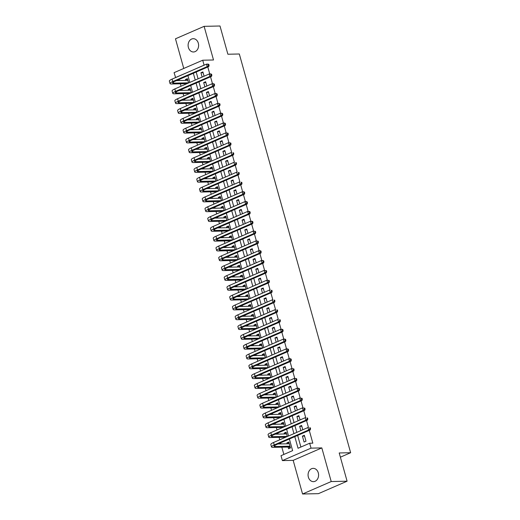 <?xml version="1.0" encoding="UTF-8"?>
<svg xmlns="http://www.w3.org/2000/svg" width="520" height="520" viewBox="0 0 520 520"><rect width="100%" height="100%" fill="white"/><g stroke="black" fill="none" stroke-linecap="round" stroke-linejoin="round"><path stroke-width="0.78" d="M188.409 47.489A6.643 5.258 -91.2 0 0 193.505 51.98A6.643 5.258 -91.2 0 0 198.315 43.186A6.643 5.258 -91.2 0 0 193.219 38.695A6.643 5.258 -91.2 0 0 188.409 47.489M308.373 477.159A6.643 5.258 -91.2 0 0 313.476 481.65A6.643 5.258 -91.2 0 0 318.286 472.849A6.643 5.258 -91.2 0 0 313.183 468.364A6.643 5.258 -91.2 0 0 308.373 477.159M175.624 77.571L174.07 72.664L202.716 60.216L204.087 65.124L192.491 70.239M340.385 457.178L350.643 452.719L239.317 53.989L227.883 54.236L219.999 26L204.119 26.345L175.474 38.798L183.755 68.458M350.643 452.719L339.209 452.966L347.094 481.201L318.448 493.656L302.569 494L331.214 481.546L321.828 447.909L311.025 448.143L282.38 460.597L281.008 455.689L292.624 450.638L289.38 439.01M321.828 447.909L293.176 460.363L302.569 494M293.176 460.363L282.38 460.597M179.16 79.443L179.465 80.548M180.375 83.798L181.051 86.229M181.903 89.265L182.208 90.37M183.112 93.62L183.794 96.051M184.639 99.086L184.951 100.191M185.855 103.441L186.537 105.866M187.382 108.908L187.694 110.013M188.597 113.263L189.28 115.687M190.125 118.729L190.431 119.834M191.341 123.084L192.017 125.509M192.868 128.55L193.174 129.649M194.083 132.899L194.76 135.33M195.611 138.372L195.917 139.47M196.827 142.72L197.503 145.151M198.354 148.194L198.66 149.292M199.569 152.542L200.245 154.973M201.097 158.015L201.403 159.113M202.306 162.363L202.989 164.794M203.833 167.837L204.145 168.935M205.049 172.185L205.732 174.616M206.577 177.658L206.889 178.756M207.792 182.006L208.475 184.438M209.319 187.48L209.625 188.578M210.535 191.828L211.211 194.259M212.062 197.294L212.368 198.4M213.278 201.65L213.954 204.081M214.806 207.116L215.111 208.221M216.021 211.471L216.697 213.902M217.549 216.938L217.854 218.042M218.764 221.292L219.44 223.724M220.292 226.759L220.597 227.864M221.5 231.114L222.183 233.539M223.028 236.581L223.34 237.686M224.244 240.936L224.926 243.36M225.771 246.402L226.083 247.507M226.987 250.757L227.669 253.181M228.514 256.224L228.819 257.322M229.73 260.572L230.406 263.003M231.257 266.045L231.562 267.144M232.472 270.394L233.149 272.825M234 275.867L234.306 276.965M235.216 280.215L235.892 282.646M236.743 285.688L237.049 286.786M237.958 290.036L238.635 292.468M239.486 295.51L239.792 296.608M240.695 299.858L241.378 302.289M242.222 305.331L242.535 306.43M243.438 309.68L244.12 312.111M244.966 315.153L245.278 316.251M246.181 319.501L246.864 321.932M247.708 324.968L248.014 326.072M248.924 329.322L249.6 331.753M250.452 334.789L250.757 335.894M251.667 339.144L252.343 341.575M253.195 344.611L253.5 345.716M254.41 348.966L255.086 351.397M255.938 354.432L256.243 355.537M257.153 358.787L257.829 361.212M258.681 364.254L258.986 365.359M259.889 368.609L260.572 371.033M261.417 374.075L261.729 375.18M262.632 378.43L263.315 380.854M264.16 383.897L264.472 385.001M265.375 388.251L266.058 390.676M266.903 393.718L267.209 394.817M268.119 398.067L268.794 400.498M269.646 403.54L269.952 404.638M270.861 407.888L271.538 410.319M272.389 413.361L272.695 414.459M273.605 417.709L274.281 420.141M275.132 423.183L275.438 424.281M276.347 427.531L277.024 429.962M277.875 433.004L278.181 434.103M279.084 437.353L279.767 439.784M280.611 442.825L280.923 443.924M281.827 447.174L283.861 454.447M347.094 481.201L331.214 481.546M204.081 76.213L202.885 71.916L200.947 72.755L202.15 77.058M206.823 86.034L205.628 81.737L203.691 82.576L204.893 86.879M209.567 95.856L208.37 91.559L206.433 92.398L207.63 96.694M212.31 105.677L211.107 101.38L209.177 102.219L210.373 106.516M215.053 115.499L213.85 111.202L211.919 112.041L213.115 116.337M217.796 125.32L216.593 121.017L214.656 121.862L215.858 126.159M220.539 135.142L219.336 130.839L217.399 131.684L218.602 135.98M223.275 144.963L222.079 140.66L220.142 141.505L221.344 145.802M226.018 154.785L224.822 150.482L222.885 151.327L224.088 155.623M228.761 164.6L227.565 160.303L225.628 161.148L226.824 165.445M231.504 174.421L230.302 170.125L228.371 170.969L229.567 175.266M234.247 184.243L233.044 179.946L231.114 180.785L232.31 185.088M236.99 194.064L235.787 189.768L233.85 190.606L235.053 194.909M239.733 203.886L238.531 199.589L236.594 200.428L237.796 204.731M242.469 213.707L241.274 209.411L239.337 210.249L240.539 214.552M245.213 223.529L244.017 219.232L242.08 220.071L243.282 224.367M247.956 233.35L246.76 229.053L244.822 229.892L246.019 234.189M250.698 243.172L249.496 238.875L247.566 239.714L248.761 244.01M253.442 252.993L252.239 248.697L250.308 249.535L251.505 253.832M256.185 262.815L254.982 258.512L253.045 259.356L254.248 263.653M258.928 272.636L257.725 268.333L255.788 269.178L256.99 273.475M261.671 282.458L260.468 278.155L258.531 279L259.733 283.296M264.407 292.272L263.211 287.976L261.274 288.821L262.476 293.118M267.15 302.094L265.954 297.798L264.017 298.642L265.213 302.939M269.893 311.916L268.69 307.619L266.76 308.458L267.956 312.761M272.636 321.737L271.433 317.44L269.503 318.279L270.699 322.582M275.379 331.558L274.177 327.262L272.24 328.101L273.442 332.404M278.122 341.38L276.919 337.084L274.983 337.922L276.185 342.225M280.865 351.201L279.663 346.905L277.726 347.744L278.928 352.04M283.601 361.023L282.406 356.726L280.469 357.565L281.671 361.862M286.344 370.844L285.149 366.548L283.212 367.387L284.408 371.683M289.088 380.666L287.885 376.37L285.954 377.208L287.151 381.505M291.831 390.488L290.628 386.185L288.697 387.029L289.894 391.326M294.574 400.309L293.371 396.006L291.434 396.851L292.637 401.147M297.317 410.131L296.114 405.828L294.177 406.673L295.38 410.969M300.06 419.946L298.857 415.649L296.92 416.494L298.123 420.791M302.796 429.767L301.6 425.471L299.663 426.316L300.865 430.612M289.081 442.819L286.923 442.865L287.177 443.788M288.087 447.038L288.567 448.76L290.498 447.915L288.853 442.026L286.923 442.865M286.338 432.998L284.18 433.043L284.433 433.966M283.595 423.176L281.437 423.222L281.697 424.144M280.852 413.354L278.694 413.4L278.954 414.323M278.109 403.533L275.951 403.579L276.211 404.508M275.366 393.712L273.208 393.757L273.468 394.687M272.623 383.89L270.465 383.942L270.725 384.865M269.887 374.069L267.728 374.121L267.982 375.043M267.144 364.254L264.986 364.299L265.239 365.222M264.401 354.432L262.243 354.478L262.502 355.401M261.658 344.611L259.5 344.656L259.76 345.579M258.914 334.789L256.757 334.834L257.017 335.757M256.172 324.968L254.014 325.013L254.274 325.936M253.429 315.146L251.27 315.192L251.531 316.115M250.692 305.325L248.534 305.37L248.787 306.293M247.949 295.503L245.791 295.548L246.044 296.471M245.206 285.682L243.048 285.727L243.308 286.65M242.463 275.86L240.305 275.906L240.565 276.835M239.72 266.038L237.562 266.084L237.822 267.014M236.977 256.217L234.819 256.269L235.079 257.192M234.234 246.395L232.076 246.447L232.336 247.37M231.498 236.581L229.339 236.626L229.593 237.549M228.755 226.759L226.597 226.805L226.85 227.728M226.011 216.938L223.853 216.983L224.114 217.906M223.269 207.116L221.111 207.161L221.37 208.084M220.525 197.294L218.368 197.34L218.628 198.263M217.783 187.473L215.625 187.519L215.885 188.442M215.04 177.651L212.881 177.697L213.142 178.62M212.303 167.83L210.145 167.875L210.399 168.799M209.56 158.008L207.402 158.054L207.656 158.977M206.817 148.187L204.659 148.233L204.919 149.162M204.074 138.365L201.916 138.411L202.176 139.341M201.331 128.544L199.173 128.596L199.433 129.519M198.588 118.723L196.43 118.775L196.69 119.698M195.845 108.908L193.687 108.953L193.947 109.876M193.108 99.086L190.951 99.132L191.204 100.055M190.365 89.265L188.208 89.31L188.461 90.233M287.313 436.501L286.117 432.204L284.18 433.043M284.57 426.679L283.374 422.383L281.437 423.222M281.827 416.858L280.631 412.562L278.694 413.4M279.091 407.037L277.888 402.74L275.951 403.579M276.347 397.215L275.145 392.918L273.208 393.757M273.605 387.394L272.402 383.097L270.465 383.942M270.861 377.572L269.659 373.276L267.728 374.121M268.119 367.757L266.923 363.454L264.986 364.299M265.375 357.935L264.18 353.632L262.243 354.478M262.632 348.114L261.437 343.811L259.5 344.656M259.896 338.293L258.694 333.99L256.757 334.834M257.153 328.471L255.951 324.175L254.014 325.013M254.41 318.65L253.208 314.353L251.27 315.192M251.667 308.828L250.464 304.531L248.534 305.37M248.924 299.007L247.728 294.71L245.791 295.548M246.181 289.185L244.985 284.889L243.048 285.727M243.438 279.364L242.242 275.067L240.305 275.906M240.702 269.542L239.499 265.245L237.562 266.084M237.958 259.721L236.756 255.424L234.819 256.269M235.216 249.899L234.013 245.603L232.076 246.447M232.472 240.084L231.27 235.781L229.339 236.626M229.73 230.263L228.534 225.959L226.597 226.805M226.987 220.441L225.791 216.138L223.853 216.983M224.244 210.619L223.047 206.317L221.111 207.161M221.507 200.798L220.305 196.502L218.368 197.34M218.764 190.977L217.561 186.68L215.625 187.519M216.021 181.155L214.819 176.858L212.881 177.697M213.278 171.333L212.076 167.037L210.145 167.875M210.535 161.512L209.339 157.216L207.402 158.054M207.792 151.691L206.596 147.394L204.659 148.233M205.049 141.869L203.853 137.573L201.916 138.411M202.312 132.048L201.11 127.751L199.173 128.596M199.569 122.226L198.367 117.93L196.43 118.775M196.827 112.411L195.624 108.108L193.687 108.953M194.083 102.59L192.881 98.287L190.951 99.132M191.341 92.768L190.144 88.465L188.208 89.31M188.597 82.947L187.401 78.644L185.464 79.489L185.725 80.412M294.801 436.657L298.044 448.279L309.66 443.235L312.832 443.163L309.264 430.372M308.464 427.512L306.521 420.55M305.721 417.69L303.778 410.728M302.978 407.869L301.034 400.907M300.235 398.053L298.292 391.085M297.492 388.232L295.548 381.264M294.756 378.411L292.806 371.443M292.012 368.589L290.069 361.621M289.269 358.768L287.326 351.8M286.526 348.946L284.583 341.978M283.784 339.125L281.84 332.156M281.041 329.303L279.097 322.342M278.298 319.481L276.354 312.52M275.561 309.66L273.611 302.699M272.818 299.839L270.875 292.877M270.075 290.017L268.132 283.056M267.332 280.195L265.389 273.234M264.589 270.381L262.646 263.413M261.846 260.559L259.903 253.591M259.103 250.738L257.159 243.769M256.367 240.916L254.417 233.948M253.624 231.094L251.674 224.127M250.881 221.273L248.937 214.305M248.138 211.452L246.194 204.483M245.394 201.63L243.451 194.669M242.651 191.808L240.708 184.847M239.909 181.987L237.965 175.025M237.172 172.166L235.222 165.204M234.429 162.344L232.479 155.383M231.686 152.523L229.743 145.561M228.943 142.701L227 135.74M226.2 132.886L224.256 125.918M223.457 123.065L221.514 116.097M220.714 113.243L218.77 106.275M217.978 103.422L216.028 96.453M215.234 93.6L213.285 86.632M212.492 83.778L210.548 76.811M209.749 73.957L207.805 66.995M196.19 72.04L198.081 78.819M198.933 81.861L200.824 88.641M201.675 91.683L203.567 98.462M204.419 101.504L206.31 108.284M207.161 111.326L209.053 118.105M209.898 121.147L211.796 127.927M212.641 130.969L214.539 137.748M215.384 140.79L217.275 147.57M218.127 150.612L220.019 157.391M220.87 160.433L222.761 167.213M223.613 170.248L225.505 177.034M226.356 180.069L228.248 186.856M229.093 189.891L230.99 196.677M231.836 199.713L233.733 206.492M234.578 209.534L236.47 216.314M237.322 219.356L239.213 226.135M240.065 229.177L241.956 235.957M242.808 238.999L244.699 245.778M245.55 248.82L247.442 255.6M248.287 258.642L250.185 265.421M251.03 268.463L252.928 275.243M253.773 278.284L255.665 285.064M256.516 288.106L258.408 294.886M259.259 297.921L261.151 304.707M262.002 307.743L263.894 314.529M264.745 317.564L266.637 324.35M267.481 327.386L269.38 334.165M270.225 337.207L272.123 343.987M272.968 347.029L274.859 353.808M275.711 356.85L277.602 363.63M278.454 366.672L280.345 373.451M281.197 376.493L283.088 383.272M283.94 386.315L285.831 393.094M286.676 396.136L288.574 402.916M289.419 405.957L291.317 412.737M292.162 415.779L294.053 422.559M294.905 425.601L296.797 432.38M297.648 435.416L300.892 447.044M305.988 441.188L304.343 435.292L302.406 436.137L304.05 442.026L305.988 441.188M202.716 60.216L213.512 59.982L204.119 26.345M309.66 443.235L311.025 448.143M187.07 72.599L175.442 77.578M288.529 435.975L286.637 429.195M285.786 426.153L283.894 419.374M283.043 416.332L281.151 409.552M280.306 406.51L278.408 399.731M277.563 396.688L275.665 389.909M274.82 386.867L272.928 380.088M272.077 377.046L270.186 370.266M269.334 367.224L267.442 360.445M266.591 357.403L264.7 350.623M263.848 347.581L261.957 340.801M261.111 337.76L259.214 330.98M258.369 327.945L256.471 321.159M255.625 318.123L253.734 311.337M252.883 308.302L250.991 301.516M250.139 298.48L248.248 291.7M247.397 288.659L245.505 281.879M244.654 278.837L242.762 272.058M241.917 269.016L240.019 262.236M239.174 259.194L237.276 252.415M236.431 249.373L234.54 242.593M233.688 239.551L231.797 232.772M230.945 229.73L229.053 222.95M228.202 219.908L226.311 213.129M225.459 210.087L223.567 203.307M222.722 200.272L220.825 193.486M219.98 190.45L218.082 183.664M217.237 180.629L215.345 173.843M214.494 170.807L212.602 164.028M211.75 160.986L209.859 154.206M209.008 151.164L207.116 144.385M206.264 141.343L204.373 134.563M203.528 131.521L201.63 124.742M200.785 121.7L198.887 114.92M198.042 111.878L196.15 105.099M195.299 102.056L193.408 95.277M192.556 92.235L190.665 85.456M189.813 82.414L187.922 75.634M193.343 73.281L195.234 80.061M196.086 83.102L197.977 89.882M198.828 92.924L200.72 99.703M201.565 102.745L203.463 109.525M204.308 112.56L206.206 119.347M207.051 122.382L208.942 129.168M209.794 132.203L211.686 138.99M212.537 142.025L214.428 148.805M215.28 151.847L217.172 158.626M218.023 161.668L219.915 168.447M220.76 171.489L222.658 178.269M223.503 181.311L225.4 188.091M226.245 191.133L228.137 197.912M228.989 200.954L230.88 207.733M231.732 210.775L233.623 217.555M234.475 220.597L236.366 227.377M237.218 230.419L239.109 237.198M239.954 240.233L241.852 247.019M242.697 250.055L244.595 256.841M245.44 259.877L247.332 266.663M248.183 269.698L250.075 276.478M250.926 279.519L252.817 286.299M253.669 289.341L255.561 296.12M256.412 299.163L258.303 305.942M259.149 308.984L261.047 315.764M261.892 318.806L263.789 325.585M264.635 328.627L266.526 335.406M267.377 338.449L269.269 345.228M270.12 348.27L272.012 355.05M272.864 358.091L274.755 364.871M275.606 367.913L277.498 374.693M278.343 377.728L280.241 384.514M281.086 387.55L282.984 394.335M283.829 397.371L285.721 404.151M286.572 407.193L288.464 413.972M289.315 417.014L291.207 423.793M292.058 426.835L293.95 433.615M304.564 436.085L302.406 436.137M187.623 79.443L185.464 79.489M301.821 426.263L299.663 426.316M299.078 416.442L296.92 416.494M296.335 406.627L294.177 406.673M293.592 396.806L291.434 396.851M290.849 386.984L288.697 387.029M288.113 377.163L285.954 377.208M285.37 367.341L283.212 367.387M282.627 357.519L280.469 357.565M279.883 347.698L277.726 347.744M277.141 337.876L274.983 337.922M274.397 328.055L272.24 328.101M271.655 318.233L269.503 318.279M268.918 308.412L266.76 308.458M266.175 298.591L264.017 298.642M263.432 288.769L261.274 288.821M260.689 278.954L258.531 279M257.946 269.132L255.788 269.178M255.203 259.311L253.045 259.356M252.46 249.489L250.308 249.535M249.724 239.668L247.566 239.714M246.981 229.847L244.822 229.892M244.238 220.025L242.08 220.071M241.494 210.203L239.337 210.249M238.752 200.382L236.594 200.428M236.008 190.561L233.85 190.606M233.266 180.739L231.114 180.785M230.529 170.917L228.371 170.969M227.786 161.096L225.628 161.148M225.043 151.281L222.885 151.327M222.3 141.459L220.142 141.505M219.557 131.638L217.399 131.684M216.814 121.817L214.656 121.862M214.071 111.995L211.919 112.041M211.334 102.174L209.177 102.219M208.592 92.352L206.433 92.398M205.849 82.531L203.691 82.576M203.106 72.709L200.947 72.755M290.478 447.928L288.724 447.025L290.089 446.433M290.024 446.199L275.125 446.518A5.194 0.975 -15.6 0 1 274.001 446.231A5.194 0.975 -15.6 0 1 275.821 444.906L310.239 429.943L308.653 429.981L274.235 444.938A7.787 1.469 164.4 0 0 271.499 446.934A7.787 1.469 164.4 0 0 273.195 447.363L288.724 447.025M289.334 443.742L277.933 443.989M309.927 428.792L310.564 428.779L310.291 427.798L309.654 427.81L309.927 428.792L308.653 429.981L307.964 427.525L273.553 442.488A7.787 1.469 164.4 0 0 270.816 444.476L271.499 446.934M309.654 427.81L310.291 427.798M310.564 428.779L310.239 429.943M287.281 436.378L272.382 436.696A5.194 0.975 -15.6 0 1 271.258 436.41A5.194 0.975 -15.6 0 1 273.078 435.084L307.495 420.121L305.909 420.16L271.492 435.116A7.787 1.469 164.4 0 0 268.756 437.112A7.787 1.469 164.4 0 0 270.452 437.541L285.682 437.209M286.592 433.921L275.19 434.168M307.183 418.977L307.82 418.957L307.548 417.976L306.911 417.989L307.183 418.977L305.909 420.16L305.221 417.703L270.81 432.666A7.787 1.469 164.4 0 0 268.073 434.655L268.756 437.112M306.911 417.989L307.548 417.976M307.82 418.957L307.495 420.121M284.538 426.556L269.646 426.875A5.194 0.975 -15.6 0 1 268.515 426.589A5.194 0.975 -15.6 0 1 270.342 425.262L304.752 410.306L303.167 410.339L268.749 425.295A7.787 1.469 164.4 0 0 266.012 427.291A7.787 1.469 164.4 0 0 267.709 427.719L282.939 427.388M283.849 424.099L272.447 424.346M304.44 409.156L305.078 409.143L304.805 408.154L304.168 408.174L304.44 409.156L303.167 410.339L302.478 407.882L268.067 422.844A7.787 1.469 164.4 0 0 265.33 424.834L266.012 427.291M304.168 408.174L302.478 407.882L304.805 408.154M305.078 409.143L304.752 410.306M281.794 416.735L266.903 417.06A5.194 0.975 -15.6 0 1 265.772 416.767A5.194 0.975 -15.6 0 1 267.599 415.441L302.01 400.485L300.423 400.517L266.006 415.48A7.787 1.469 164.4 0 0 263.269 417.469A7.787 1.469 164.4 0 0 264.966 417.898L280.195 417.567M281.112 414.278L269.704 414.525M301.697 399.334L302.334 399.321L302.062 398.333L301.425 398.353L301.697 399.334L300.423 400.517L299.735 398.06L265.324 413.023A7.787 1.469 164.4 0 0 262.587 415.012L263.269 417.469M301.425 398.353L299.735 398.06L302.062 398.333M302.334 399.321L302.01 400.485M279.052 406.913L264.16 407.238A5.194 0.975 -15.6 0 1 263.029 406.952A5.194 0.975 -15.6 0 1 264.856 405.62L299.267 390.663L297.681 390.696L263.269 405.659A7.787 1.469 164.4 0 0 260.533 407.647A7.787 1.469 164.4 0 0 262.223 408.076L277.453 407.745M278.369 404.456L266.962 404.703M298.961 389.512L299.592 389.5L299.319 388.518L298.682 388.531L298.961 389.512L297.681 390.696L296.998 388.238L262.581 403.201A7.787 1.469 164.4 0 0 259.844 405.191L260.533 407.647M298.682 388.531L296.998 388.238L298.584 388.206L299.319 388.518M299.592 389.5L299.267 390.663M276.308 397.091L261.417 397.416A5.194 0.975 -15.6 0 1 260.286 397.131A5.194 0.975 -15.6 0 1 262.113 395.798L296.53 380.841L294.938 380.874L260.526 395.837A7.787 1.469 164.4 0 0 257.79 397.826A7.787 1.469 164.4 0 0 259.48 398.255L274.716 397.93M275.626 394.635L264.219 394.882M296.218 379.691L296.849 379.678L296.575 378.697L295.945 378.709L296.218 379.691L294.938 380.874L294.255 378.417L259.838 393.38A7.787 1.469 164.4 0 0 257.101 395.369L257.79 397.826M295.945 378.709L294.255 378.417L296.575 378.697M296.849 379.678L296.53 380.841M273.572 387.27L258.674 387.595A5.194 0.975 -15.6 0 1 257.543 387.309A5.194 0.975 -15.6 0 1 259.37 385.976L293.787 371.02L292.195 371.053L257.784 386.016A7.787 1.469 164.4 0 0 255.047 388.005A7.787 1.469 164.4 0 0 256.737 388.434L271.973 388.109M272.883 384.82L261.482 385.06M293.475 369.87L294.112 369.856L293.833 368.875L293.202 368.888L293.475 369.87L292.195 371.053L291.512 368.596L257.094 383.559A7.787 1.469 164.4 0 0 254.358 385.548L255.047 388.005M293.202 368.888L291.512 368.596L293.833 368.875M294.112 369.856L293.787 371.02M270.829 377.449L255.931 377.774A5.194 0.975 -15.6 0 1 254.806 377.488A5.194 0.975 -15.6 0 1 256.627 376.162L291.044 361.199L289.458 361.231L255.041 376.194A7.787 1.469 164.4 0 0 252.304 378.183A7.787 1.469 164.4 0 0 254 378.612L269.23 378.287M270.14 374.998L258.739 375.245M290.732 360.048L291.369 360.035L291.096 359.053L290.459 359.067L290.732 360.048L289.458 361.231L288.769 358.774L254.358 373.737A7.787 1.469 164.4 0 0 251.622 375.726L252.304 378.183M290.459 359.067L288.769 358.774L290.355 358.741L291.096 359.053M291.369 360.035L291.044 361.199M268.086 367.627L253.188 367.952A5.194 0.975 -15.6 0 1 252.064 367.666A5.194 0.975 -15.6 0 1 253.883 366.34L288.301 351.377L286.715 351.41L252.297 366.373A7.787 1.469 164.4 0 0 249.561 368.362A7.787 1.469 164.4 0 0 251.258 368.791L266.487 368.466M267.397 365.176L255.996 365.424M287.989 350.226L288.626 350.214L288.353 349.232L287.716 349.245L287.989 350.226L286.715 351.41L286.026 348.959L251.615 363.916A7.787 1.469 164.4 0 0 248.879 365.904L249.561 368.362M287.716 349.245L286.026 348.959L287.612 348.92L288.353 349.232M288.626 350.214L288.301 351.377M265.343 357.806L250.452 358.131A5.194 0.975 -15.6 0 1 249.321 357.844A5.194 0.975 -15.6 0 1 251.147 356.519L285.558 341.556L283.972 341.588L249.555 356.551A7.787 1.469 164.4 0 0 246.818 358.54A7.787 1.469 164.4 0 0 248.514 358.969L263.744 358.644M264.654 355.355L253.253 355.602M285.246 340.405L285.883 340.392L285.61 339.411L284.973 339.424L285.246 340.405L283.972 341.588L283.283 339.137L248.872 354.094A7.787 1.469 164.4 0 0 246.136 356.09L246.818 358.54M284.973 339.424L283.283 339.137L284.875 339.099L285.61 339.411M285.883 340.392L285.558 341.556M262.6 347.99L247.708 348.309A5.194 0.975 -15.6 0 1 246.578 348.023A5.194 0.975 -15.6 0 1 248.404 346.697L282.815 331.734L281.229 331.767L246.811 346.729A7.787 1.469 164.4 0 0 244.075 348.719A7.787 1.469 164.4 0 0 245.772 349.154L261.001 348.822M261.918 345.534L250.51 345.781M282.503 330.584L283.14 330.57L282.867 329.589L282.23 329.602L282.503 330.584L281.229 331.767L280.54 329.316L246.129 344.272A7.787 1.469 164.4 0 0 243.393 346.268L244.075 348.719M282.23 329.602L280.54 329.316L282.132 329.277L282.867 329.589M283.14 330.57L282.815 331.734M259.857 338.169L244.966 338.488A5.194 0.975 -15.6 0 1 243.834 338.201A5.194 0.975 -15.6 0 1 245.661 336.875L280.072 321.913L278.486 321.952L244.075 336.908A7.787 1.469 164.4 0 0 241.339 338.897A7.787 1.469 164.4 0 0 243.029 339.332L258.258 339.001M259.175 335.712L247.767 335.959M279.767 320.762L280.397 320.749L280.124 319.767L279.487 319.781L279.767 320.762L278.486 321.952L277.803 319.495L243.386 334.451A7.787 1.469 164.4 0 0 240.65 336.447L241.339 338.897M279.487 319.781L280.124 319.767M280.397 320.749L280.072 321.913M257.114 328.347L242.222 328.666A5.194 0.975 -15.6 0 1 241.092 328.38A5.194 0.975 -15.6 0 1 242.918 327.054L277.336 312.091L275.743 312.13L241.332 327.087A7.787 1.469 164.4 0 0 238.596 329.082A7.787 1.469 164.4 0 0 240.286 329.511L255.522 329.18M256.432 325.891L245.024 326.137M277.024 310.94L277.654 310.928L277.381 309.946L276.75 309.959L277.024 310.94L275.743 312.13L275.061 309.673L240.643 324.63A7.787 1.469 164.4 0 0 237.906 326.625L238.596 329.082M276.75 309.959L277.381 309.946M277.654 310.928L277.336 312.091M254.378 318.526L239.48 318.844A5.194 0.975 -15.6 0 1 238.349 318.558A5.194 0.975 -15.6 0 1 240.175 317.233L274.593 302.269L273 302.308L238.589 317.265A7.787 1.469 164.4 0 0 235.853 319.261A7.787 1.469 164.4 0 0 237.542 319.69L252.779 319.358M253.689 316.069L242.287 316.316M274.281 301.119L274.918 301.106L274.638 300.125L274.007 300.137L274.281 301.119L273 302.308L272.317 299.851L237.9 314.815A7.787 1.469 164.4 0 0 235.164 316.803L235.853 319.261M274.007 300.137L274.638 300.125M274.918 301.106L274.593 302.269M251.635 308.704L236.737 309.023A5.194 0.975 -15.6 0 1 235.612 308.737A5.194 0.975 -15.6 0 1 237.432 307.411L271.85 292.448L270.264 292.487L235.846 307.444A7.787 1.469 164.4 0 0 233.109 309.439A7.787 1.469 164.4 0 0 234.806 309.868L250.036 309.536M250.946 306.248L239.544 306.495M271.538 291.304L272.175 291.284L271.901 290.303L271.264 290.316L271.538 291.304L270.264 292.487L269.575 290.03L235.164 304.993A7.787 1.469 164.4 0 0 232.427 306.982L233.109 309.439M271.264 290.316L271.901 290.303M272.175 291.284L271.85 292.448M248.892 298.883L233.994 299.202A5.194 0.975 -15.6 0 1 232.869 298.916A5.194 0.975 -15.6 0 1 234.689 297.589L269.106 282.633L267.521 282.666L233.103 297.622A7.787 1.469 164.4 0 0 230.367 299.618A7.787 1.469 164.4 0 0 232.063 300.047L247.292 299.715M248.203 296.426L236.802 296.673M268.794 281.483L269.432 281.463L269.159 280.481L268.522 280.501L268.794 281.483L267.521 282.666L266.832 280.209L232.421 295.172A7.787 1.469 164.4 0 0 229.684 297.161L230.367 299.618M268.522 280.501L266.832 280.209L269.159 280.481M269.432 281.463L269.106 282.633M246.149 289.062L231.257 289.387A5.194 0.975 -15.6 0 1 230.126 289.094A5.194 0.975 -15.6 0 1 231.953 287.768L266.364 272.812L264.778 272.844L230.36 287.807A7.787 1.469 164.4 0 0 227.624 289.796A7.787 1.469 164.4 0 0 229.32 290.225L244.55 289.894M245.459 286.605L234.058 286.851M266.052 271.661L266.689 271.648L266.416 270.66L265.779 270.68L266.052 271.661L264.778 272.844L264.089 270.387L229.678 285.35A7.787 1.469 164.4 0 0 226.941 287.339L227.624 289.796M265.779 270.68L264.089 270.387L266.416 270.66M266.689 271.648L266.364 272.812M243.406 279.24L228.514 279.565A5.194 0.975 -15.6 0 1 227.383 279.279A5.194 0.975 -15.6 0 1 229.209 277.947L263.62 262.99L262.034 263.022L227.617 277.986A7.787 1.469 164.4 0 0 224.881 279.975A7.787 1.469 164.4 0 0 226.577 280.404L241.806 280.072M242.723 276.783L231.316 277.03M263.308 261.839L263.945 261.827L263.673 260.845L263.036 260.858L263.308 261.839L262.034 263.022L261.346 260.565L226.935 275.529A7.787 1.469 164.4 0 0 224.198 277.517L224.881 279.975M263.036 260.858L261.346 260.565L262.938 260.533L263.673 260.845M263.945 261.827L263.62 262.99M240.662 269.418L225.771 269.744A5.194 0.975 -15.6 0 1 224.64 269.458A5.194 0.975 -15.6 0 1 226.467 268.125L260.877 253.169L259.292 253.201L224.881 268.164A7.787 1.469 164.4 0 0 222.144 270.153A7.787 1.469 164.4 0 0 223.834 270.582L239.064 270.25M239.98 266.962L228.572 267.209M260.572 252.018L261.203 252.005L260.93 251.024L260.293 251.036L260.572 252.018L259.292 253.201L258.609 250.744L224.192 265.707A7.787 1.469 164.4 0 0 221.455 267.696L222.144 270.153M260.293 251.036L258.609 250.744L260.195 250.712L260.93 251.024M261.203 252.005L260.877 253.169M237.919 259.597L223.028 259.922A5.194 0.975 -15.6 0 1 221.897 259.636A5.194 0.975 -15.6 0 1 223.724 258.303L258.141 243.347L256.548 243.38L222.138 258.343A7.787 1.469 164.4 0 0 219.401 260.332A7.787 1.469 164.4 0 0 221.091 260.761L236.327 260.436M237.237 257.147L225.83 257.387M257.829 242.197L258.459 242.183L258.187 241.202L257.556 241.215L257.829 242.197L256.548 243.38L255.866 240.922L221.448 255.886A7.787 1.469 164.4 0 0 218.712 257.875L219.401 260.332M257.556 241.215L255.866 240.922L258.187 241.202M258.459 242.183L258.141 243.347M235.183 249.775L220.285 250.101A5.194 0.975 -15.6 0 1 219.154 249.815A5.194 0.975 -15.6 0 1 220.981 248.489L255.398 233.525L253.806 233.558L219.394 248.521A7.787 1.469 164.4 0 0 216.658 250.51A7.787 1.469 164.4 0 0 218.348 250.939L233.584 250.614M234.494 247.325L223.093 247.572M255.086 232.375L255.723 232.362L255.444 231.381L254.813 231.394L255.086 232.375L253.806 233.558L253.123 231.101L218.706 246.064A7.787 1.469 164.4 0 0 215.969 248.053L216.658 250.51M254.813 231.394L253.123 231.101L255.444 231.381M255.723 232.362L255.398 233.525M232.44 239.954L217.542 240.279A5.194 0.975 -15.6 0 1 216.417 239.993A5.194 0.975 -15.6 0 1 218.238 238.667L252.655 223.704L251.069 223.737L216.651 238.7A7.787 1.469 164.4 0 0 213.915 240.689A7.787 1.469 164.4 0 0 215.612 241.118L230.841 240.792M231.751 237.504L220.35 237.75M252.343 222.553L252.98 222.541L252.707 221.559L252.07 221.572L252.343 222.553L251.069 223.737L250.38 221.286L215.969 236.243A7.787 1.469 164.4 0 0 213.233 238.232L213.915 240.689M252.07 221.572L250.38 221.286L251.966 221.247L252.707 221.559M252.98 222.541L252.655 223.704M229.697 230.133L214.799 230.458A5.194 0.975 -15.6 0 1 213.675 230.172A5.194 0.975 -15.6 0 1 215.494 228.846L249.912 213.883L248.326 213.915L213.909 228.878A7.787 1.469 164.4 0 0 211.172 230.867A7.787 1.469 164.4 0 0 212.869 231.296L228.098 230.971M229.008 227.682L217.607 227.929M249.6 212.732L250.237 212.719L249.964 211.738L249.327 211.75L249.6 212.732L248.326 213.915L247.637 211.464L213.226 226.421A7.787 1.469 164.4 0 0 210.489 228.417L211.172 230.867M249.327 211.75L247.637 211.464L249.223 211.425L249.964 211.738M250.237 212.719L249.912 213.883M226.954 220.317L212.062 220.636A5.194 0.975 -15.6 0 1 210.931 220.35A5.194 0.975 -15.6 0 1 212.758 219.024L247.169 204.061L245.583 204.094L211.166 219.056A7.787 1.469 164.4 0 0 208.429 221.046A7.787 1.469 164.4 0 0 210.125 221.481L225.355 221.15M226.265 217.861L214.864 218.108M246.857 202.911L247.494 202.897L247.221 201.916L246.584 201.929L246.857 202.911L245.583 204.094L244.894 201.643L210.483 216.6A7.787 1.469 164.4 0 0 207.747 218.595L208.429 221.046M246.584 201.929L244.894 201.643L246.487 201.604L247.221 201.916M247.494 202.897L247.169 204.061M224.211 210.496L209.319 210.815A5.194 0.975 -15.6 0 1 208.189 210.529A5.194 0.975 -15.6 0 1 210.015 209.203L244.426 194.239L242.84 194.279L208.422 209.235A7.787 1.469 164.4 0 0 205.686 211.224A7.787 1.469 164.4 0 0 207.383 211.66L222.612 211.328M223.529 208.039L212.121 208.286M244.114 193.089L244.751 193.076L244.478 192.094L243.841 192.108L244.114 193.089L242.84 194.279L242.151 191.822L207.74 206.778A7.787 1.469 164.4 0 0 205.004 208.774L205.686 211.224M243.841 192.108L242.151 191.822L243.744 191.783L244.478 192.094M244.751 193.076L244.426 194.239M221.468 200.675L206.577 200.993A5.194 0.975 -15.6 0 1 205.446 200.707A5.194 0.975 -15.6 0 1 207.272 199.381L241.683 184.418L240.097 184.457L205.686 199.414A7.787 1.469 164.4 0 0 202.95 201.409A7.787 1.469 164.4 0 0 204.639 201.838L219.869 201.506M220.786 198.218L209.378 198.464M241.378 183.268L242.008 183.255L241.735 182.273L241.098 182.286L241.378 183.268L240.097 184.457L239.415 182L204.997 196.957A7.787 1.469 164.4 0 0 202.261 198.952L202.95 201.409M241.098 182.286L241.735 182.273M242.008 183.255L241.683 184.418M218.725 190.853L203.833 191.172A5.194 0.975 -15.6 0 1 202.703 190.886A5.194 0.975 -15.6 0 1 204.529 189.56L238.947 174.597L237.354 174.636L202.943 189.592A7.787 1.469 164.4 0 0 200.207 191.588A7.787 1.469 164.4 0 0 201.897 192.017L217.133 191.685M218.042 188.396L206.635 188.643M238.635 173.446L239.265 173.433L238.992 172.452L238.362 172.464L238.635 173.446L237.354 174.636L236.672 172.178L202.254 187.142A7.787 1.469 164.4 0 0 199.518 189.131L200.207 191.588M238.362 172.464L238.992 172.452M239.265 173.433L238.947 174.597M215.989 181.031L201.091 181.35A5.194 0.975 -15.6 0 1 199.959 181.064A5.194 0.975 -15.6 0 1 201.786 179.738L236.203 164.775L234.611 164.814L200.2 179.77A7.787 1.469 164.4 0 0 197.464 181.766A7.787 1.469 164.4 0 0 199.154 182.195L214.389 181.864M215.3 178.575L203.899 178.822M235.892 163.631L236.529 163.612L236.249 162.63L235.619 162.643L235.892 163.631L234.611 164.814L233.928 162.357L199.511 177.32A7.787 1.469 164.4 0 0 196.775 179.309L197.464 181.766M235.619 162.643L236.249 162.63M236.529 163.612L236.203 164.775M213.245 171.21L198.347 171.529A5.194 0.975 -15.6 0 1 197.223 171.243A5.194 0.975 -15.6 0 1 199.043 169.917L233.461 154.96L231.875 154.993L197.457 169.949A7.787 1.469 164.4 0 0 194.721 171.944A7.787 1.469 164.4 0 0 196.417 172.374L211.647 172.042M212.556 168.753L201.156 169M233.149 153.81L233.786 153.79L233.513 152.809L232.875 152.822L233.149 153.81L231.875 154.993L231.186 152.535L196.775 167.499A7.787 1.469 164.4 0 0 194.038 169.488L194.721 171.944M232.875 152.822L233.513 152.809M233.786 153.79L233.461 154.96M210.503 161.388L195.605 161.714A5.194 0.975 -15.6 0 1 194.48 161.421A5.194 0.975 -15.6 0 1 196.3 160.095L230.718 145.138L229.131 145.171L194.714 160.127A7.787 1.469 164.4 0 0 191.978 162.123A7.787 1.469 164.4 0 0 193.674 162.552L208.904 162.22M209.814 158.931L198.412 159.178M230.406 143.988L231.042 143.975L230.769 142.987L230.133 143.006L230.406 143.988L229.131 145.171L228.442 142.714L194.031 157.677A7.787 1.469 164.4 0 0 191.295 159.666L191.978 162.123M230.133 143.006L228.442 142.714L230.769 142.987M231.042 143.975L230.718 145.138M207.76 151.567L192.868 151.892A5.194 0.975 -15.6 0 1 191.737 151.6A5.194 0.975 -15.6 0 1 193.564 150.274L227.975 135.317L226.389 135.35L191.971 150.312A7.787 1.469 164.4 0 0 189.234 152.302A7.787 1.469 164.4 0 0 190.931 152.731L206.161 152.399M207.071 149.11L195.669 149.357M227.662 134.167L228.3 134.154L228.026 133.172L227.389 133.185L227.662 134.167L226.389 135.35L225.7 132.892L191.289 147.856A7.787 1.469 164.4 0 0 188.552 149.845L189.234 152.302M227.389 133.185L225.7 132.892L228.026 133.172M228.3 134.154L227.975 135.317M205.017 141.745L190.125 142.071A5.194 0.975 -15.6 0 1 188.994 141.785A5.194 0.975 -15.6 0 1 190.821 140.452L225.232 125.496L223.645 125.528L189.228 140.491A7.787 1.469 164.4 0 0 186.492 142.48A7.787 1.469 164.4 0 0 188.188 142.909L203.417 142.578M204.334 139.288L192.927 139.535M224.919 124.345L225.556 124.332L225.284 123.351L224.647 123.364L224.919 124.345L223.645 125.528L222.957 123.071L188.546 138.034A7.787 1.469 164.4 0 0 185.809 140.023L186.492 142.48M224.647 123.364L222.957 123.071L224.549 123.038L225.284 123.351M225.556 124.332L225.232 125.496M202.274 131.924L187.382 132.249A5.194 0.975 -15.6 0 1 186.251 131.963A5.194 0.975 -15.6 0 1 188.078 130.631L222.489 115.674L220.903 115.706L186.492 130.669A7.787 1.469 164.4 0 0 183.755 132.659A7.787 1.469 164.4 0 0 185.445 133.088L200.675 132.763M201.591 129.467L190.183 129.714M222.183 114.523L222.814 114.51L222.541 113.529L221.904 113.542L222.183 114.523L220.903 115.706L220.22 113.249L185.803 128.213A7.787 1.469 164.4 0 0 183.066 130.202L183.755 132.659M221.904 113.542L220.22 113.249L221.806 113.217L222.541 113.529M222.814 114.51L222.489 115.674M199.531 122.103L184.639 122.427A5.194 0.975 -15.6 0 1 183.508 122.142A5.194 0.975 -15.6 0 1 185.334 120.816L219.745 105.853L218.16 105.885L183.749 120.848A7.787 1.469 164.4 0 0 181.012 122.837A7.787 1.469 164.4 0 0 182.702 123.266L197.938 122.941M198.848 119.652L187.441 119.899M219.44 104.702L220.071 104.689L219.797 103.708L219.167 103.721L219.44 104.702L218.16 105.885L217.477 103.428L183.06 118.391A7.787 1.469 164.4 0 0 180.323 120.38L181.012 122.837M219.167 103.721L217.477 103.428L219.797 103.708M220.071 104.689L219.745 105.853M196.794 112.281L181.896 112.606A5.194 0.975 -15.6 0 1 180.765 112.32A5.194 0.975 -15.6 0 1 182.592 110.994L217.009 96.031L215.417 96.064L181.006 111.026A7.787 1.469 164.4 0 0 178.269 113.016A7.787 1.469 164.4 0 0 179.959 113.445L195.195 113.12M196.105 109.831L184.704 110.078M216.697 94.88L217.334 94.867L217.055 93.886L216.424 93.899L216.697 94.88L215.417 96.064L214.734 93.613L180.317 108.57A7.787 1.469 164.4 0 0 177.58 110.559L178.269 113.016M216.424 93.899L214.734 93.613L216.32 93.574L217.055 93.886M217.334 94.867L217.009 96.031M194.051 102.46L179.153 102.784A5.194 0.975 -15.6 0 1 178.029 102.499A5.194 0.975 -15.6 0 1 179.849 101.173L214.266 86.21L212.68 86.242L178.263 101.205A7.787 1.469 164.4 0 0 175.526 103.194A7.787 1.469 164.4 0 0 177.222 103.623L192.452 103.298M193.362 100.009L181.961 100.256M213.954 85.059L214.591 85.046L214.318 84.065L213.681 84.078L213.954 85.059L212.68 86.242L211.991 83.791L177.58 98.748A7.787 1.469 164.4 0 0 174.844 100.744L175.526 103.194M213.681 84.078L211.991 83.791L213.577 83.752L214.318 84.065M214.591 85.046L214.266 86.21M191.308 92.645L176.41 92.963A5.194 0.975 -15.6 0 1 175.286 92.677A5.194 0.975 -15.6 0 1 177.106 91.351L211.523 76.388L209.937 76.421L175.519 91.384A7.787 1.469 164.4 0 0 172.783 93.373A7.787 1.469 164.4 0 0 174.48 93.808L189.709 93.477M190.619 90.188L179.218 90.434M211.211 75.237L211.848 75.225L211.575 74.243L210.938 74.256L211.211 75.237L209.937 76.421L209.248 73.97L174.837 88.927A7.787 1.469 164.4 0 0 172.1 90.922L172.783 93.373M210.938 74.256L209.248 73.97L210.834 73.931L211.575 74.243M211.848 75.225L211.523 76.388M188.565 82.823L173.674 83.141A5.194 0.975 -15.6 0 1 172.542 82.856A5.194 0.975 -15.6 0 1 174.369 81.53L208.78 66.567L207.194 66.599L172.776 81.562A7.787 1.469 164.4 0 0 170.04 83.551A7.787 1.469 164.4 0 0 171.737 83.987L186.966 83.655M187.876 80.366L176.475 80.613M208.468 65.416L209.105 65.403L208.832 64.422L208.195 64.434L208.468 65.416L207.194 66.599L206.505 64.148L172.094 79.105A7.787 1.469 164.4 0 0 169.358 81.1L170.04 83.551M208.195 64.434L206.505 64.148L208.097 64.109L208.832 64.422M209.105 65.403L208.78 66.567M275.125 446.518L274.814 445.406M274.235 444.938L273.553 442.488M272.382 436.696L272.07 435.584M271.492 435.116L270.81 432.666M269.646 426.875L269.334 425.763M268.749 425.295L268.067 422.844M266.903 417.06L266.591 415.942M266.006 415.48L265.324 413.023M264.16 407.238L263.848 406.12M263.269 405.659L262.581 403.201M261.417 397.416L261.105 396.299M260.526 395.837L259.838 393.38M258.674 387.595L258.362 386.477M257.784 386.016L257.094 383.559M255.931 377.774L255.619 376.656M255.041 376.194L254.358 373.737M253.188 367.952L252.876 366.834M252.297 366.373L251.615 363.916M250.452 358.131L250.139 357.012M249.555 356.551L248.872 354.094M247.708 348.309L247.397 347.191M246.811 346.729L246.129 344.272M244.966 338.488L244.654 337.37M244.075 336.908L243.386 334.451M242.222 328.666L241.911 327.548M241.332 327.087L240.643 324.63M239.48 318.844L239.167 317.726M238.589 317.265L237.9 314.815M236.737 309.023L236.425 307.911M235.846 307.444L235.164 304.993M233.994 299.202L233.681 298.09M233.103 297.622L232.421 295.172M231.257 289.387L230.945 288.269M230.36 287.807L229.678 285.35M228.514 279.565L228.202 278.447M227.617 277.986L226.935 275.529M225.771 269.744L225.459 268.625M224.881 268.164L224.192 265.707M223.028 259.922L222.716 258.804M222.138 258.343L221.448 255.886M220.285 250.101L219.973 248.983M219.394 248.521L218.706 246.064M217.542 240.279L217.23 239.161M216.651 238.7L215.969 236.243M214.799 230.458L214.487 229.339M213.909 228.878L213.226 226.421M212.062 220.636L211.75 219.518M211.166 219.056L210.483 216.6M209.319 210.815L209.008 209.697M208.422 209.235L207.74 206.778M206.577 200.993L206.264 199.875M205.686 199.414L204.997 196.957M203.833 191.172L203.522 190.053M202.943 189.592L202.254 187.142M201.091 181.35L200.779 180.239M200.2 179.77L199.511 177.32M198.347 171.529L198.036 170.417M197.457 169.949L196.775 167.499M195.605 161.714L195.292 160.595M194.714 160.127L194.031 157.677M192.868 151.892L192.556 150.774M191.971 150.312L191.289 147.856M190.125 142.071L189.813 140.953M189.228 140.491L188.546 138.034M187.382 132.249L187.07 131.131M186.492 130.669L185.803 128.213M184.639 122.427L184.327 121.309M183.749 120.848L183.06 118.391M181.896 112.606L181.584 111.488M181.006 111.026L180.317 108.57M179.153 102.784L178.841 101.666M178.263 101.205L177.58 98.748M176.41 92.963L176.098 91.845M175.519 91.384L174.837 88.927M173.674 83.141L173.362 82.023M172.776 81.562L172.094 79.105"/></g></svg>

